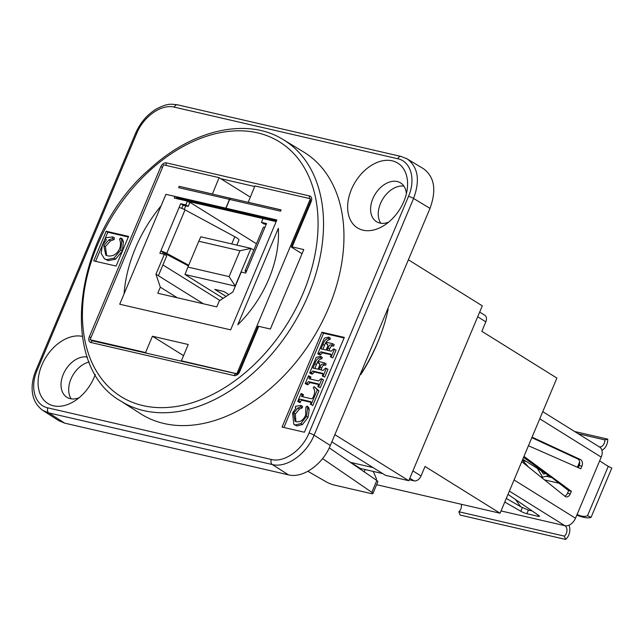 <?xml version="1.0" encoding="UTF-8"?>
<svg xmlns="http://www.w3.org/2000/svg" width="644" height="644" viewBox="0 0 644 644"><rect width="100%" height="100%" fill="white"/><g stroke="black" fill="none" stroke-linecap="round" stroke-linejoin="round"><path stroke-width="0.97" d="M162.634 253.921L163.214 252.529L160.799 251.015L179.088 207.505A5.216 0.869 22.8 0 1 185.037 209.847L234.786 236.71A10.433 1.739 22.8 0 1 238.956 240.091L236.847 245.114M302.028 253.736L291.965 247.465A2.608 0.435 22.8 0 1 291.354 246.869A2.608 0.435 22.8 0 1 292.143 246.877L311.197 201.54A2.608 0.435 22.8 0 0 310.408 201.54L310.408 198.755L254.895 185.931L248.206 202.337L230.391 198.223A4.041 2.866 103 0 0 229.683 199.423L225.988 208.197L276.848 219.942L230.641 329.849L119.72 304.226L165.927 194.327L174.967 196.412L174.266 198.07L187.388 201.105L185.794 204.897L180.69 203.721L179.096 207.513M119.728 304.226L124.091 293.849M124.083 293.841A117.385 80.355 121.9 0 1 161.056 205.887L161.064 205.887M161.056 205.887L165.919 194.319L225.811 208.157L229.497 199.382L178.646 187.637L179.193 186.333L212.399 194.061L219.089 177.663L250.218 197.056M246.177 272.001L245.638 271.591A5.216 0.869 22.8 0 1 245.074 270.842A5.216 0.869 22.8 0 1 246.652 270.85L264.942 227.34L245.718 273.112L241.234 272.074L232.862 291.998L219.33 300.837L216.787 306.882L157.788 293.253L160.324 287.208L177.253 297.745M160.807 251.023L159.857 253.277L164.333 254.308L155.961 274.231L160.324 287.208M155.961 274.231L158.376 275.729L166.748 255.813L164.333 254.308M158.376 275.729L203.415 303.791M264.95 227.348L266.544 223.557L261.44 222.373L263.042 218.582L276.147 221.608M266.181 224.418L263.855 223.879L261.44 222.373M248.045 202.232L281.082 209.872L280.534 211.176L229.683 199.423M174.967 196.412L177.382 197.917L177.044 198.714M248.206 202.337L281.058 209.928M179.193 186.333L212.23 193.965M276.477 220.812L228.411 209.703L225.988 208.197M228.258 209.606L177.382 197.917M268.274 219.789L187.662 201.274M363.039 230.182A38.149 26.114 121.9 0 1 349.773 193.941A38.149 26.114 121.9 0 1 385.056 160.42A38.149 26.114 121.9 0 1 407.362 188.072A38.149 26.114 121.9 0 1 384.057 225.472A38.149 26.114 121.9 0 1 363.039 230.182M406.388 193.683A22.822 15.625 -58.1 0 0 400.592 182.92A22.822 15.625 -58.1 0 0 375.259 194.029A22.822 15.625 -58.1 0 0 376.45 221.665A22.822 15.625 -58.1 0 0 379.799 223.041A22.822 15.625 -58.1 0 0 388.67 222.124M403.901 186.132A22.822 15.625 -58.1 0 0 382.914 198.803A22.822 15.625 -58.1 0 0 380.789 223.227M95.304 374.422A38.149 26.114 121.9 0 1 74.495 401.099A38.149 26.114 121.9 0 1 53.476 405.801A38.149 26.114 121.9 0 1 41.779 365.269A38.149 26.114 121.9 0 1 82.343 336.385M87.351 357.098A22.822 15.625 -58.1 0 0 64.287 372.152A22.822 15.625 -58.1 0 0 66.887 397.292A22.822 15.625 -58.1 0 0 70.236 398.668A22.822 15.625 -58.1 0 0 79.107 397.751M89.194 362.009A22.822 15.625 -58.1 0 0 71.685 377.424A22.822 15.625 -58.1 0 0 71.226 398.853M230.351 198.272L212.399 194.061M183.564 355.633L152.427 336.232L188.241 344.508L181.383 360.809L182.807 361.695M179.362 186.43A4.041 2.866 103 0 0 178.646 187.637M230.214 198.183A4.041 2.866 103 0 0 229.497 199.382M225.811 208.157L228.234 209.662M237.781 324.793L278.345 228.298A97.824 66.968 121.9 0 1 237.781 324.793M180.69 203.721L183.105 205.219L188.201 206.402L189.803 202.602L187.388 201.105M188.201 206.402L185.794 204.897M160.799 251.015A5.216 0.869 22.8 0 1 166.748 253.358L188.7 265.215M163.214 252.529L188.41 265.916M183.105 205.219L181.777 208.366M245.074 270.842L263.364 227.332A5.216 0.869 22.8 0 1 264.942 227.34M256.457 243.754L187.782 200.968M185.746 205.83L184.224 209.437M228.837 294.622L223.75 291.458L214.798 289.389L226.092 296.417M198.779 241.242L187.919 267.091L229.095 276.606L239.962 250.758L198.779 241.242L200.831 236.791L250.967 248.375L253.776 250.13M239.962 250.758L250.967 248.375L235.116 286.081L184.981 274.497L223.202 298.309M229.095 276.606L235.302 286.194M219.918 300.45L162.908 264.934M187.919 267.091L184.981 274.497M292.143 246.877L303.783 249.566L270.375 329.028L258.735 326.339A2.608 0.435 -157.2 0 0 257.946 326.339L238.892 371.668L236.718 374.228M237.201 373.826L181.383 360.809M310.408 198.755L236.895 373.633M408.385 259.798L482.292 305.836L408.779 480.714L334.872 434.676M146.993 353.419L145.576 352.534L90.063 339.718L163.576 164.84L219.089 177.663M90.063 339.718L93.469 341.135M329.253 447.886L376.812 480.48L371.829 492.338A6.521 1.087 22.8 0 1 372.9 493.529A6.521 1.087 22.8 0 1 370.928 493.521L334.075 485.004A6.521 1.087 22.8 0 1 326.089 481.776L307.913 471.311M372.9 493.529L377.883 481.672A6.521 1.087 -157.2 0 0 376.812 480.48M145.576 352.534L152.427 336.232M408.779 480.714L385.506 475.336L331.837 441.905M373.222 471.416L376.499 478.903L376.048 479.965M364.19 471.835L365.148 469.556M322.596 458.592L371.829 492.338M350.336 462.336L350.738 462.609M409.834 478.218L414.068 480.851A6.521 4.468 -58.1 0 0 421.039 475.964L412.909 470.901M382.745 473.622L360.35 468.446L350.666 462.408L373.061 467.584M414.068 480.851L409.198 479.732M477.703 316.768L485.826 321.831A6.521 4.468 -58.1 0 0 484.795 315.262L479.675 312.074M485.826 321.831L481.841 331.314L556.891 378.068L500.074 513.228L376.611 484.707M360.101 469.033L360.35 468.446M500.074 513.228L425.024 466.473L421.039 475.964M550.419 476.512L522.751 459.277M508.003 494.375L538.593 515.361A4.967 0.829 22.8 0 1 539.414 516.271A4.967 0.829 22.8 0 1 537.901 516.255L526.873 513.711A4.967 0.829 22.8 0 1 520.795 511.247L504.775 502.038M528.587 467.117L522.365 460.202M574.593 431.488L607.735 439.144A9.982 7.084 -77 0 1 601.907 450.293M607.735 439.144L604.845 439.9A6.005 4.258 -77 0 1 599.387 446.936M578.215 433.742L604.845 439.9M542.771 411.661L599.644 447.097A9.942 6.802 121.9 0 1 601.214 457.103L575.511 518.235A9.942 6.802 121.9 0 1 564.893 525.697L501.032 510.942M576.815 515.136C583.375 517.712 588.125 518.452 591.079 517.349L611.8 468.051L608.234 466.425L599.636 460.854M564.772 496.121A4.967 3.526 103 0 0 567.525 493.272L568.628 490.656L550.443 476.528L523.54 457.409M578.32 467.6L579.189 465.523A4.967 3.526 103 0 0 577.732 458.931L531.839 437.67M528.442 445.745L580.824 468.768L581.918 466.151A4.967 3.526 103 0 0 580.461 459.566L532.057 437.139M521.761 461.643L565.013 496.315A4.967 3.526 103 0 0 566.06 496.83A4.967 3.526 103 0 0 570.254 493.9L571.357 491.291L568.628 490.656M608.234 466.425L587.513 515.723C584.784 516.874 581.307 516.464 577.088 514.484M591.079 517.349L587.513 515.723M571.357 491.291L523.966 456.387M577.427 467.19L579.656 461.885M506.297 498.424L520.602 506.651M530.865 510.668L532.202 510.974M546.901 476.423L551.827 477.558M544.526 479.893L559.394 483.322M509.372 491.106L564.893 525.697A6.005 4.258 103 0 1 566.953 530.64A6.005 4.258 103 0 1 564.394 536.13L565.577 539.422A9.982 7.084 103 0 0 568.982 525.206M579.689 462.126L577.644 467.294M548.728 475.457L542.707 477.244L537.346 468.373M545.79 473.63L543.447 474.016L541.097 470.708M565.577 539.422L460.066 515.047L458.874 511.755A6.005 4.258 103 0 0 461.273 504.268M564.394 536.13L458.874 511.755M515.482 499.503L520.666 506.699L528.66 510.241L531.59 510.555M408.513 196.364L309.007 433.066C302.084 450.245 284.149 462.843 271.382 459.494L47.865 407.861C34.8 405.229 29.688 387.31 37.151 370.268L136.657 133.558C143.58 116.379 161.515 103.789 174.282 107.129L397.799 158.762C410.864 161.394 415.976 179.314 408.513 196.364A3.912 0.652 22.8 0 1 413.593 198.473L429.999 208.374L330.324 445.495L314.095 435.183L413.593 198.473C420.234 180.256 418.101 167.07 407.201 158.923L406.259 158.392M271.382 459.494A3.912 2.777 103 0 0 272.283 464.549L288.512 474.861C302.704 478.573 322.636 464.582 330.324 445.495M288.512 474.861L64.69 423.148L48.775 412.909A3.912 2.777 -77 0 1 47.865 407.861M42.77 410.381L58.725 420.653L64.69 423.148M429.999 208.374C436.648 190.157 434.515 176.971 423.607 168.817L407.161 158.899M116.113 266.061L93.734 260.892L106.196 231.252L128.575 236.42L116.113 266.061M283.279 139.635L303.63 151.976A154.198 105.56 121.9 0 1 312.429 339.13A154.198 105.56 121.9 0 1 140.569 413.73L120.525 400.906A153.916 105.366 -58.1 0 0 143.821 410.639A153.916 105.366 -58.1 0 0 301.11 310.497A153.916 105.366 -58.1 0 0 283.279 139.635C247.497 117.152 192.862 129.42 150.293 168.567C74.31 233.16 56.447 364.625 120.525 400.906M112.813 236.912L105.938 237.692L105.423 238.916L106.381 239.729L102.299 245.565L101.156 253.406L104.417 258.767L106.598 259.645L113.908 258.204L120.766 249.953L121.805 240.735L120.766 237.998L119.486 239.19C120.831 242.313 120.847 245.501 119.551 248.769C116.999 254.138 113.119 256.521 107.894 255.918L105.801 255.072L103.781 245.589L108.892 239.866L112.475 238.578L112.813 236.912L114.423 237.918L114.093 239.584L112.475 238.578M114.093 239.584L110.502 240.872L108.892 239.866M110.502 240.872L105.391 246.596L106.654 255.515M121.805 240.735L123.415 241.733L122.384 239.005L120.766 237.998M123.415 241.733L122.376 250.959L115.518 259.21L108.208 260.651L104.417 258.767M106.196 231.252L107.806 232.259L128.333 237M95.586 261.319L107.806 232.259M319.617 363.941L318.402 363.047C319.971 363.192 320.149 364.576 318.941 367.217L318.096 369.221L312.944 368.03L314.795 363.627C316.011 360.125 317.862 358.136 320.35 357.662L321.96 358.66L322.185 357.315L320.567 356.309L316.244 357.388L309.667 373.021L310.48 373.206L312.839 371.016L322.628 373.359M320.35 357.662L320.567 356.309M321.96 358.66C319.48 359.143 317.629 361.131 316.405 364.633L314.803 368.465M319.529 363.747L319.11 363.321M324.713 377.126L322.29 375.935L324.713 377.126L327.989 369.342L325.558 368.143L323.224 370.405L319.038 369.439L319.979 367.217C320.954 364.681 322.097 363.683 323.417 364.206L325.55 365.333L326.154 363.892L324.536 362.894L318.651 361.526L318.047 362.966M323.94 364.327L324.536 362.894M325.55 365.333L325.027 365.212C323.715 364.681 322.564 365.687 321.589 368.223L320.897 369.865M323.103 376.12L326.371 368.336M322.894 373.697L321.976 373.126C323.087 373.19 323.256 373.955 322.499 375.428L322.29 375.935M322.934 373.979L314.457 372.023L312.099 374.212L310.48 373.206M312.099 374.212L309.667 373.021M302.769 396.776L303.485 394.708L301.054 393.516L297.721 401.445L298.534 401.631L298.808 400.987C299.275 399.433 300.007 398.894 300.998 399.369L310.714 401.695M318.949 390.836L312.767 405.551L311.149 404.545L317.339 389.829L318.949 390.836L314.095 386.585L313.25 387.817C315.029 389.918 315.117 392.727 313.507 396.253L312.501 398.515L311.277 398.741L301.907 396.575L301.867 393.701M301.907 396.575L301.416 396.39M317.339 389.829L314.095 386.585M312.767 405.551L311.149 404.545M310.972 402.009L310.126 401.478C311.173 401.542 311.334 402.291 310.609 403.716L310.336 404.36M311.036 402.323L302.608 400.375C301.625 399.9 300.893 400.439 300.418 401.993L300.144 402.637L298.534 401.631M300.144 402.637L297.721 401.445M300.949 405.446L295.693 406.267L295.25 407.322L295.942 408.006L292.585 413.07L293.809 424.38L295.25 424.968L300.869 423.559L306.431 416.362L307.623 408.481L306.955 406.171L305.924 407.225L305.562 415.388C303.396 420.017 300.337 422.142 296.401 421.756L295.008 421.192L293.712 413.046L297.842 408.046L300.619 406.863L300.949 405.446L302.559 406.453L302.237 407.869L300.619 406.863M302.237 407.869L299.46 409.053L297.842 408.046M299.46 409.053L295.33 414.052L295.886 421.603M307.623 408.481L309.233 409.487L308.565 407.177L306.955 406.171M309.233 409.487L308.049 417.368L302.479 424.557L296.86 425.966L293.809 424.38M310.328 379.042L310.931 376.998L308.5 375.798L305.208 383.631L306.021 383.816L308.589 381.61L318.192 383.921M320.253 387.736L317.83 386.545L320.253 387.736L323.546 379.912L321.123 378.712L318.587 380.95L309.933 378.946L309.056 378.64L309.313 375.991M318.635 386.738L321.928 378.905M318.458 384.283L317.452 383.655C318.619 383.744 318.836 384.492 318.096 385.901L317.83 386.545M318.49 384.532L310.207 382.617L307.639 384.822L306.021 383.816M307.639 384.822L305.208 383.631M327.691 344.741L326.476 343.84C328.046 343.985 328.223 345.377 327.015 348.01L326.17 350.022L321.018 348.831L322.869 344.427C324.085 340.926 325.936 338.929 328.416 338.454L330.034 339.46L330.259 338.108L328.641 337.102L324.318 338.181L317.742 353.814L318.555 353.999L320.913 351.809L330.702 354.16M328.416 338.454L328.641 337.102M330.034 339.46C327.555 339.935 325.703 341.932 324.479 345.434L322.869 349.257M327.595 344.54L327.184 344.113M332.787 357.919L330.364 356.728L332.787 357.919L336.063 350.135L333.632 348.943L331.298 351.205L327.112 350.239L328.046 348.01C329.02 345.482 330.171 344.476 331.491 344.999L333.624 346.126L334.228 344.693L332.61 343.687L326.717 342.326L326.114 343.759M332.006 345.12L332.61 343.687M333.624 346.126L333.101 346.005C331.781 345.482 330.638 346.488 329.664 349.016L328.971 350.666M331.177 356.921L334.445 349.129M330.968 354.49L330.042 353.918C331.153 353.983 331.33 354.755 330.573 356.229L330.364 356.728M331.008 354.772L322.531 352.815L320.173 355.005L318.555 353.999M320.173 355.005L317.742 353.814M304.443 432.245L282.064 427.069L321.936 332.224L344.315 337.392L304.443 432.245M321.936 332.224L323.546 333.23L344.073 337.971M283.915 427.503L323.546 333.23M361.115 373.633L360.753 374.558A133.236 91.207 -58.1 0 0 380.515 335.283L381.2 333.407A139.869 95.747 121.9 0 1 361.115 373.633M388.147 309.313A139.869 95.747 121.9 0 1 381.2 333.407M360.753 374.558L360.197 374.43M231.743 243.939L234.786 236.71M166.748 253.358L185.037 209.847M601.214 457.103L539.761 418.825M514.065 479.957L575.511 518.235M580.461 459.566L577.732 458.931M570.254 493.9L567.525 493.272M581.918 466.151L579.189 465.523M537.901 516.255L538.352 515.192M526.873 513.711L528.362 510.169M520.795 511.247L522.276 507.73M526.14 461.386L523.097 460.685M90.989 337.512A2.608 0.435 -157.2 0 0 89.275 336.933A5.216 3.574 -58.1 0 0 90.86 342.495L234.102 375.589A5.216 3.574 -58.1 0 0 239.681 371.677L258.735 326.339M236.96 373.89L93.058 340.966A2.608 1.851 103 0 0 90.86 342.495M142.92 405.591A150.004 102.686 121.9 0 1 139.724 180.457A150.004 102.686 121.9 0 1 318.064 221.657A150.004 102.686 121.9 0 1 142.92 405.591M311.197 201.54A5.216 3.574 -58.1 0 0 309.611 195.969L166.361 162.876A5.216 3.574 -58.1 0 0 160.791 166.796L89.275 336.933M105.391 246.596L103.781 245.589M122.376 250.959L120.766 249.953M115.518 259.21L113.908 258.204M108.208 260.651L106.598 259.645M238.892 371.668A2.608 0.435 22.8 0 1 239.681 371.677M236.308 374.059A2.608 1.851 103 0 0 234.102 375.589M162.513 167.376A2.608 0.435 -157.2 0 0 160.791 166.796M166.321 165.468A2.608 1.851 -77 0 1 166.361 162.876M309.571 198.561A2.608 1.851 -77 0 1 309.611 195.969M220.699 178.67L254.654 186.51M316.405 364.633L314.795 363.627M325.027 365.212L323.417 364.206M321.589 368.223L319.979 367.217M314.457 372.023L312.839 371.016M312.388 373.52L310.77 372.522M303.171 395.44L301.561 394.434M302.608 400.375L300.998 399.369M300.418 401.993L298.808 400.987M295.33 414.052L293.712 413.046M308.049 417.368L306.431 416.362M302.479 424.557L300.869 423.559M296.86 425.966L295.25 424.968M310.674 377.593L309.064 376.595M310.207 382.617L308.589 381.61M307.904 384.178L306.294 383.172M324.479 345.434L322.869 344.427M333.101 346.005L331.491 344.999M329.664 349.016L328.046 348.01M322.531 352.815L320.913 351.809M320.462 354.321L318.844 353.315M35.959 370.26C30.719 382.729 29.044 400.343 42.81 410.421L48.775 412.909L272.283 464.549C286.459 468.252 306.391 454.262 314.095 435.183A3.912 0.652 22.8 0 0 309.007 433.066M37.151 370.268A3.912 0.652 -157.2 0 0 35.967 370.26L135.465 133.55C140.118 122.875 147.025 114.721 156.186 109.069C168.309 102.815 170.958 104.183 177.583 104.827L401.099 156.46A3.912 2.777 -77 0 1 401.156 156.476M136.657 133.558A3.912 0.652 -157.2 0 0 135.465 133.55M174.282 107.129A3.912 2.777 -77 0 1 177.583 104.827M397.799 158.762A3.912 2.777 -77 0 1 401.099 156.46L407.201 158.923M606.616 465.33L609.562 467.029M540.622 476.761L542.707 477.244M310.408 201.54L291.354 246.869"/></g></svg>
